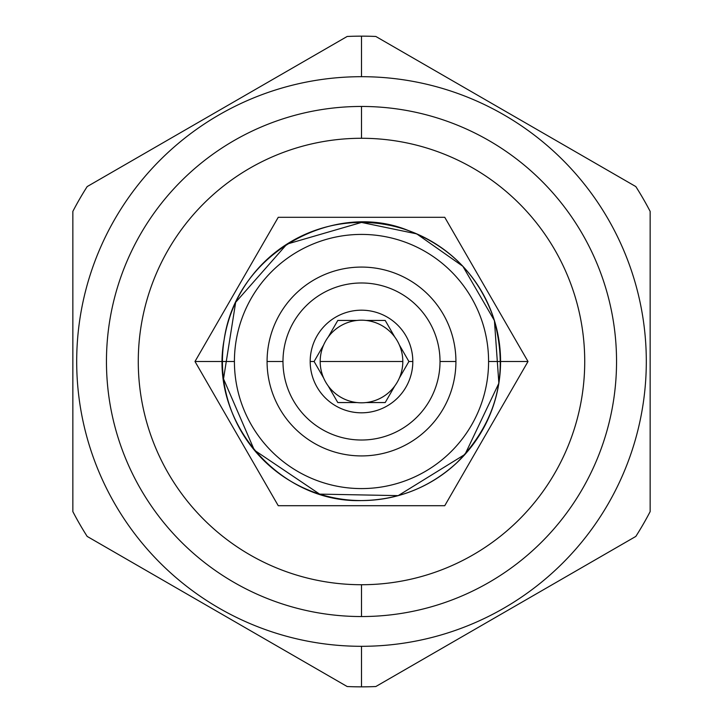 <?xml version="1.0" encoding="UTF-8"?>
<svg xmlns="http://www.w3.org/2000/svg" width="723" height="723" viewBox="0 0 723 723"><rect width="100%" height="100%" fill="white"/><g stroke="black" fill="none" stroke-linecap="round" stroke-linejoin="round"><path stroke-width="1.08" d="M361.5 138.274A223.226 223.226 0 0 0 138.274 361.5A223.226 223.226 0 0 0 361.5 584.726A223.226 223.226 0 0 0 584.726 361.5A223.226 223.226 0 0 0 361.5 138.274L361.5 106.453A255.047 255.047 0 0 0 106.453 361.5A255.047 255.047 0 0 0 361.5 616.547A255.047 255.047 0 0 0 616.547 361.5A255.047 255.047 0 0 0 361.5 106.453A255.047 255.047 0 0 0 106.453 361.5A255.047 255.047 0 0 0 361.5 616.547A255.047 255.047 0 0 0 616.547 361.5A255.047 255.047 0 0 0 361.5 106.453L361.5 138.274A223.226 223.226 0 0 0 138.274 361.5A223.226 223.226 0 0 0 361.5 584.726L361.5 616.547L361.5 584.726A223.226 223.226 0 0 0 584.726 361.5A223.226 223.226 0 0 0 361.5 138.274M361.5 646.308A284.808 284.808 0 0 0 646.308 361.5A284.808 284.808 0 0 0 361.5 76.692L361.5 36.15A325.35 325.35 0 0 1 375.824 36.466A325.35 325.35 0 0 0 361.5 36.15L361.5 76.692A284.808 284.808 0 0 0 76.692 361.5A284.808 284.808 0 0 0 361.5 646.308A284.808 284.808 0 0 0 646.308 361.5A284.808 284.808 0 0 0 361.5 76.692A284.808 284.808 0 0 0 76.692 361.5A284.808 284.808 0 0 0 361.5 646.308L361.5 686.85A325.35 325.35 0 0 0 375.824 686.534L635.824 536.421A325.35 325.35 0 0 0 650.149 511.613L650.149 211.387A325.35 325.35 0 0 0 635.824 186.579L375.824 36.466A325.35 325.35 0 0 0 347.176 36.466L87.176 186.579A325.35 325.35 0 0 0 72.851 211.387L72.851 511.613A325.35 325.35 0 0 0 87.176 536.421L347.176 686.534A325.35 325.35 0 0 0 375.824 686.534L635.824 536.421A325.35 325.35 0 0 0 650.149 511.613L650.149 211.387A325.35 325.35 0 0 0 635.824 186.579L375.824 36.466A325.35 325.35 0 0 0 347.176 36.466L87.176 186.579A325.35 325.35 0 0 0 72.851 211.387L72.851 511.613A325.35 325.35 0 0 0 87.176 536.421L347.176 686.534A325.35 325.35 0 0 0 375.824 686.534A325.35 325.35 0 0 1 347.176 686.534A325.35 325.35 0 0 0 361.5 686.85L361.5 646.308M282.982 361.5A78.518 78.518 0 0 1 361.5 282.982A78.518 78.518 0 0 1 440.018 361.5A78.518 78.518 0 0 1 361.5 440.018A78.518 78.518 0 0 1 282.982 361.5L267.076 361.5A94.424 94.424 0 0 1 361.5 267.076A94.424 94.424 0 0 1 455.924 361.5A94.424 94.424 0 0 1 361.5 455.924A94.424 94.424 0 0 1 267.076 361.5A94.424 94.424 0 0 1 361.5 267.076A94.424 94.424 0 0 1 455.924 361.5A94.424 94.424 0 0 1 361.5 455.924A94.424 94.424 0 0 1 267.076 361.5A94.424 94.424 0 0 1 361.5 267.076A94.424 94.424 0 0 1 455.924 361.5A94.424 94.424 0 0 1 361.5 455.924A94.424 94.424 0 0 1 267.076 361.5A94.424 94.424 0 0 1 361.5 267.076A94.424 94.424 0 0 1 455.924 361.5A94.424 94.424 0 0 1 361.5 455.924A94.424 94.424 0 0 1 267.076 361.5L282.982 361.5A78.518 78.518 0 0 1 361.5 282.982A78.518 78.518 0 0 1 440.018 361.5L455.924 361.5L440.018 361.5A78.518 78.518 0 0 1 361.5 440.018A78.518 78.518 0 0 1 282.982 361.5M412.815 361.5A51.315 51.315 0 0 0 361.5 310.185A51.315 51.315 0 0 0 310.185 361.5A51.315 51.315 0 0 0 361.5 412.815A51.315 51.315 0 0 0 412.815 361.5A51.315 51.315 0 0 0 361.5 310.185A51.315 51.315 0 0 0 310.185 361.5A51.315 51.315 0 0 0 361.5 412.815A51.315 51.315 0 0 0 412.815 361.5L408.902 361.5L412.815 361.5M361.5 361.5L320.19 361.5A41.31 41.31 0 0 0 399.349 378.048A41.31 41.31 0 0 0 399.349 344.952A41.31 41.31 0 0 1 402.81 361.5A41.31 41.31 0 0 0 399.349 344.952A41.31 41.31 0 0 1 402.81 361.5L320.19 361.5A41.31 41.31 0 0 0 328.242 386.01L337.795 402.557L356.9 402.557A41.31 41.31 0 0 0 366.1 402.557L385.205 402.557L394.758 386.01A41.31 41.31 0 0 0 402.81 361.5A41.31 41.31 0 0 1 399.349 378.048L408.902 361.5L399.349 344.952A41.31 41.31 0 0 0 320.19 361.5A41.31 41.31 0 0 0 323.651 378.048L314.098 361.5L310.185 361.5L314.098 361.5L323.651 378.048A41.31 41.31 0 0 1 328.242 336.99L337.795 320.443L328.242 336.99A41.31 41.31 0 0 1 366.1 320.443L385.205 320.443L366.1 320.443A41.31 41.31 0 0 1 399.349 344.952L408.902 361.5L399.349 378.048A41.31 41.31 0 0 0 402.81 361.5L361.5 361.5M320.19 361.5A41.31 41.31 0 0 1 323.651 344.952L314.098 361.5L323.651 344.952A41.31 41.31 0 0 0 320.19 361.5M394.758 336.99L385.205 320.443L394.758 336.99M356.9 320.443L337.795 320.443L356.9 320.443M337.795 402.557L356.9 402.557A41.31 41.31 0 0 1 328.242 386.01L337.795 402.557M385.205 402.557L394.758 386.01A41.31 41.31 0 0 1 366.1 402.557L385.205 402.557M527.184 360.072L444.753 217.298L278.247 217.298L194.993 361.5L278.247 505.702L444.753 505.702L528.007 361.5L500.569 361.5A139.069 139.069 0 0 1 473.493 443.949A139.069 139.069 0 0 0 500.569 361.5L488.585 361.5A127.085 127.085 0 0 0 361.5 234.415A127.085 127.085 0 0 0 234.415 361.5A127.085 127.085 0 0 0 361.5 488.585A127.085 127.085 0 0 0 488.585 361.5A127.085 127.085 0 0 0 361.5 234.415A127.085 127.085 0 0 0 234.415 361.5A127.085 127.085 0 0 0 361.5 488.585A127.085 127.085 0 0 0 488.585 361.5L500.569 361.5A139.069 139.069 0 0 0 361.5 222.431A139.069 139.069 0 0 0 222.431 361.5A139.069 139.069 0 0 0 361.5 500.569A139.069 139.069 0 0 0 493.764 318.527A139.069 139.069 0 0 1 500.569 361.5A139.069 139.069 0 0 0 361.5 222.431A139.069 139.069 0 0 0 222.431 361.5L194.993 361.5L278.247 505.702L444.753 505.702L528.007 361.5L444.753 217.298L278.247 217.298L194.993 361.5L195.816 362.928M278.247 217.298L277.424 218.726M444.753 505.702L445.576 504.274M223.118 375.3A139.069 139.069 0 0 0 236.195 421.825A139.069 139.069 0 0 1 223.118 375.3M279.195 473.601A139.069 139.069 0 0 0 324.627 495.589A139.069 139.069 0 0 1 279.195 473.601M377.975 499.593A139.069 139.069 0 0 0 400.605 494.957A139.069 139.069 0 0 1 377.975 499.593M486.181 299.9A139.069 139.069 0 0 0 475.544 281.916A139.069 139.069 0 0 1 486.181 299.9M194.993 361.5L222.431 361.5A139.069 139.069 0 0 0 361.5 500.569A139.069 139.069 0 0 0 500.569 361.5L528.007 361.5M234.415 361.5L222.431 361.5L234.415 361.5M635.824 536.421A325.35 325.35 0 0 0 650.149 511.613A325.35 325.35 0 0 1 635.824 536.421M650.149 211.387A325.35 325.35 0 0 0 635.824 186.579A325.35 325.35 0 0 1 650.149 211.387M347.176 36.466A325.35 325.35 0 0 1 361.5 36.15A325.35 325.35 0 0 0 347.176 36.466M72.851 211.387A325.35 325.35 0 0 1 87.176 186.579A325.35 325.35 0 0 0 72.851 211.387M87.176 536.421A325.35 325.35 0 0 1 72.851 511.613A325.35 325.35 0 0 0 87.176 536.421M361.5 222.431L286.932 244.112L235.671 302.286L223.524 378.87L254.342 450.149L319.629 494.116L398.192 495.635L465.043 454.333L498.861 383.253L494.424 320.605L462.874 266.299L416.728 233.872L361.5 222.431M361.5 500.569C398.021 500.09 429.751 487.528 456.701 462.874C496.909 421.907 509.263 373.791 493.764 318.527C478.924 276.105 450.537 246.814 408.612 230.655C335.797 200.163 236.683 251.27 224.139 339.747C208.649 420.777 279.042 503.19 361.5 500.569"/></g></svg>
